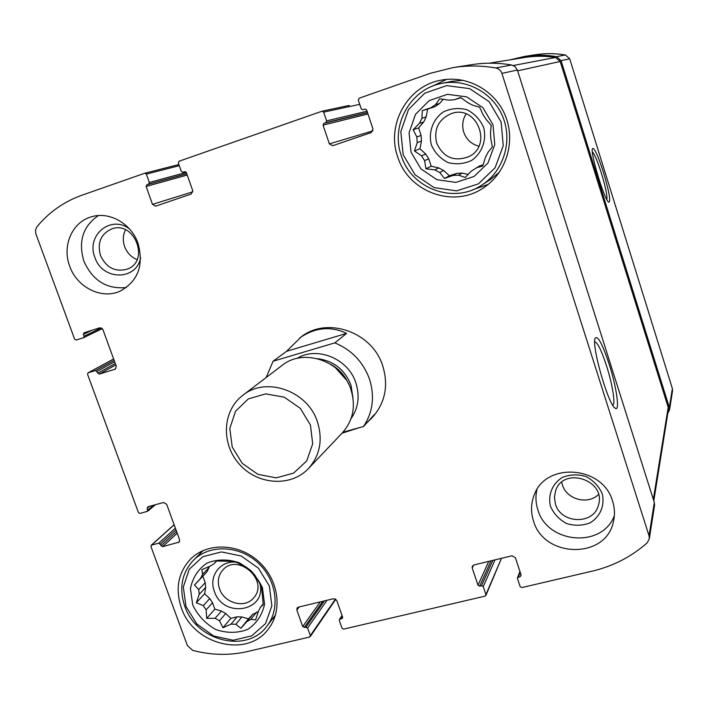 <?xml version="1.0" encoding="UTF-8"?>
<svg xmlns="http://www.w3.org/2000/svg" width="708" height="708" viewBox="0 0 708 708"><rect width="100%" height="100%" fill="white"/><g stroke="black" fill="none" stroke-linecap="round" stroke-linejoin="round"><path stroke-width="1.06" d="M421.455 141.069L417.207 142.68L416.844 136.954L421.101 135.423L421.455 141.069L419.95 148.777L425.712 154.052L428.756 158.778L431.207 166.256L438.73 167.92L443.659 170.495L449.43 175.77L456.749 173.38L462.28 173.115L468.2 174.425M417.207 142.68L414.472 150.981L421.526 155.84L424.614 160.627L428.756 158.778M421.526 155.84L425.712 154.052M424.614 160.627L425.933 168.761L434.73 169.893L439.721 172.504L443.659 170.495M434.73 169.893L438.73 167.92M439.721 172.504L444.465 178.451L452.987 175.442L458.58 175.168L462.28 173.115M452.987 175.442L456.749 173.38M458.58 175.168L465.253 177.469L471.51 170.955L479.705 165.893L483.175 164.76M471.51 170.955L472.298 170.513M435.597 104.563L439.633 103.457L435.013 106.607L430.915 107.749L435.597 104.563L439.686 98.775L448.553 100.12L454.209 99.775L460.687 97.483L467.678 102.616L472.767 105.235L479.59 107.209L483.06 114.634L486.184 119.519L491.193 125.343L490.485 132.909L490.794 138.706L492.334 146.883L487.954 152.406L485.378 157.548L482.794 165.955L476.236 167.858M423.711 121.997L426.154 116.917L421.95 118.201L419.481 123.342L423.711 121.997L418.632 127.9L421.101 135.423M205.674 587.428L199.214 594.366L198.727 589.569L205.205 582.684L205.674 587.428L204.603 593.773L209.736 598.57L212.506 602.729L214.843 609.154L221.392 611.048L225.728 613.526L230.861 618.332L237.118 616.818L241.879 616.969L248.481 618.872L252.774 614.34L258.296 611.703M199.214 594.366L196.293 602.782L203.329 605.65L206.125 609.854L212.506 602.729M203.329 605.65L209.736 598.57M206.125 609.854L206.692 618.394L215.126 618.27L219.507 620.783L225.728 613.526M215.126 618.27L221.392 611.048M219.507 620.783L222.958 627.731L231.029 624.137L235.844 624.288L241.879 616.969M231.029 624.137L237.118 616.818M235.844 624.288L240.835 628.315L246.862 621.642L250.836 619.376L256.703 612.093M246.862 621.642L252.774 614.34M250.836 619.376L255.579 619.907L258.393 611.393L260.447 607.278L263.172 603.897M202.585 574.276L209.037 567.55L207.072 571.63L200.603 578.401L202.585 574.276L201.842 569.683L210.002 566.179L213.94 563.842L216.462 561.01L234.498 561.382L245.959 566.949L251.048 570.772L255.101 575.48L261.571 586.649L263.208 604.667L260.447 607.278M213.94 563.842L216.666 561.001M667.856 413.038L669.538 409.932L669.361 407.534L561.063 60.658L556.523 56.649C545.868 54.843 535.23 54.764 524.593 56.41L509.928 59.861M669.538 409.932L672.538 390.816L672.37 388.533L569.71 58.791L565.4 54.994C555.284 53.286 545.169 53.206 535.062 54.773L524.593 56.41M603.499 172.469C597.8 154.946 594.092 147.016 592.384 148.68C590.277 153.45 604.437 199.966 608.659 202.231C610.995 201.957 609.278 192.045 603.499 172.469M87.562 374.328L138.441 512.557L139.98 513.433L147.583 511.282L147.229 508.229L147.91 506.751L163.548 502.494L166.654 504.255L179.575 539.655L179.08 542.116L162.566 546.691L158.831 543.178L151.627 545.08L150.946 546.541L187.39 645.563L192.629 650.351C211.17 655.227 229.392 655.635 247.296 651.572L309.591 637.05L310.334 635.607L307.626 627.961L302.714 626.571L296.847 610.084L297.112 607.96L298.334 607.163L333.556 598.694L336.769 600.508L342.619 617.155L342.513 618.164L339.415 619.5L339.309 620.509L342.017 628.208L343.619 629.12L485.086 596.136L485.927 594.614L483.245 586.64L481.573 585.711L479.688 586.153L478.015 585.224L472.218 568.011L472.316 566.214L473.909 564.949L511.973 555.789L515.362 557.665L521.141 575.055L520.274 576.595L517.495 577.772L517.486 578.586L520.159 586.622L521.849 587.56L592.215 571.152C612.995 566.241 631.288 556.833 647.103 542.921L649.289 538.947L649.041 535.806L501.901 73.375C500.83 70.419 498.795 68.614 495.777 67.968C481.52 65.508 467.315 65.375 453.182 67.57L430.42 73.278L359.133 98.217L358.292 100.032L361.222 108.855L362.832 109.802L365.045 109.05L366.656 109.997L372.957 128.962L371.266 132.555L332.725 145.706L329.362 143.874L323.043 125.121L323.866 123.334L325.769 122.67L326.592 120.891L323.653 112.138L322.078 111.191L179.036 161.238L178.301 162.955L181.266 171.371L182.832 172.283L184.779 171.61L186.346 172.513L192.709 190.62L191.231 194.019L155.707 206.143L152.503 204.373L146.131 186.461L146.848 184.77L148.609 184.16L149.326 182.469L146.352 174.115L144.821 173.212L81.978 195.196C64.03 201.63 49.002 212.161 36.896 226.808L35.471 230.127L35.896 233.932L74.632 339.176L76.19 340.035L83.562 337.698L84.084 336.176L83.411 334.353L84.084 332.778L99.757 327.804L102.899 329.539L116.271 366.186L115.324 369.125L99.244 374.107L95.456 370.549L88.04 372.859L87.562 374.328M310.228 636.625L335.813 599.207M485.9 595.463L501.468 558.32M649.289 538.947L654.546 505.459L654.316 502.503L649.041 535.806M609.199 364.301C602.154 343.185 597.41 334.601 594.968 338.548C591.711 346.911 608.225 404.268 615.013 408.091C620.217 412.782 616.721 387.568 609.199 364.301M453.182 67.57L471.855 64.649C485.086 62.596 498.361 62.72 511.68 65.003L515.22 66.711L517.389 70.048L654.316 502.503M359.726 104.342L350.336 106.368L348.725 105.527M138.051 243.402C131.334 223.507 109.129 211.011 91.173 216.896C72.048 222.188 61.862 246.083 69.711 266.235C76.968 287.439 101.704 299.741 120.139 291.138C137.998 281.253 143.972 265.35 138.051 243.402M612.606 501.264C603.039 465.811 545.948 461.572 534.301 494.759C530.911 503.211 530.628 511.893 533.46 520.796C543.717 558.462 606.358 559.524 613.491 521.362C615.013 514.689 614.721 507.99 612.606 501.264M181.319 607.712C175.08 588.764 178.168 572.551 190.576 559.063C207.152 542.346 238.154 543.089 258.234 561.161C278.492 579.02 283.076 610.048 268.562 628.722C247.711 658.493 193.337 644.9 181.319 607.712M397.657 156.663C386.108 124.626 407.551 85.845 441.137 80.163C467.395 74.96 495.671 90.766 505.636 116.457C515.778 142.087 506.008 173.053 483.759 187.655C453.704 208.78 408.25 192.089 397.657 156.663M366.841 422.853L373.045 416.667C385.32 402.188 388.559 385.285 382.762 365.974C372.461 332.087 327.379 316.219 301.36 336.751L286.528 351.327L346.619 333.38C330.671 325.848 315.016 327.388 299.661 337.99M653.794 500.866L668.379 409.764L668.202 407.348L560.187 61.499L555.568 57.472C545.16 55.852 534.77 55.861 524.398 57.525L489.29 63.198M612.836 404.994L612.836 404.994C615.703 404.215 612.376 384.001 606.544 365.886C601.375 350.159 597.419 342.159 594.676 341.875M606.827 199.585C607.429 196.01 605.641 187.266 601.446 173.345C597.534 161.114 594.499 153.955 592.348 151.866M431.429 86.606L446.58 79.393M488.166 184.407L472.484 189.877M441.659 83.402C466.572 78.172 493.6 93.075 503.078 117.51C512.725 141.874 503.273 171.345 481.953 185C453.58 204.479 411.144 188.647 401.206 155.441C390.409 125.404 410.295 89.075 441.659 83.402L451.793 81.332L463.129 80.296M499.414 172.221L490.6 179.398L481.953 185M411.038 152.193L409.074 132.75L415.507 114.351L429.172 100.607L447.429 94.323L466.652 96.854L482.953 107.74L492.998 124.803L494.768 144.565L487.971 163.008L474.05 176.487L455.828 182.398L436.916 179.673L420.959 168.902L411.038 152.193M403.188 154.813L400.825 131.617L408.472 109.625L424.773 93.173L446.598 85.624L469.608 88.615L489.131 101.651L501.149 122.086L503.246 145.733L495.078 167.787L478.404 183.859L456.633 190.877L434.066 187.602L415.038 174.743L403.188 154.813M430.915 107.749L422.295 110.625L421.95 118.201M419.481 123.342L413.118 129.741L416.844 136.954M454.209 99.775L461.005 97.704M431.384 144.963C428.172 132.493 432.738 119.519 443.066 112.068C450.722 108.386 458.678 107.607 466.926 109.731C474.572 113.616 480.148 119.537 483.661 127.484C486.83 140.122 482.051 153.114 471.643 160.415C463.979 163.991 456.076 164.69 447.925 162.521C440.394 158.645 434.88 152.795 431.384 144.963M443.217 99.288L439.633 103.457M435.013 106.607L427.676 109.12L426.154 116.917M436.677 143.122C433.579 129.113 438.482 119.263 451.394 113.563C476.909 104.111 493.272 145.68 468.537 156.769C453.943 161.964 443.332 157.415 436.677 143.122M478.829 146.184C471.413 144.184 466.386 139.511 463.74 132.166C461.82 125.741 462.59 119.661 466.068 113.935M199.806 553.904L200.913 551.594M274.686 617.438L272.536 618.819M192.718 604.898L190.452 588.56C192.603 577.817 198.054 569.356 206.816 563.179C216.958 559.152 227.666 558.975 238.941 562.639C249.464 568.542 257.296 576.896 262.429 587.693L264.553 604.251C262.208 615.048 256.597 623.438 247.711 629.43C237.534 633.244 226.914 633.297 215.834 629.571C205.515 623.713 197.815 615.482 192.718 604.898M186.036 606.544L183.31 587.047L189.257 569.259L202.807 556.692L221.356 551.921L241.233 555.992L258.393 568.17L269.35 585.985L271.872 605.8L265.527 623.606L251.685 635.873L233.162 640.253L213.621 635.988L196.842 623.978L186.036 606.544M200.603 578.401L194.496 584.985L198.727 589.569M259.774 582.994C267.606 611.42 223.162 619.226 214.365 591.348C208.232 576.047 220.763 559.701 236.941 562.32M209.214 566.497L209.037 567.55M207.072 571.63L202.86 576.232L205.205 582.684M219.542 588.826C217.179 581.587 218.268 575.321 222.816 570.011C237.738 552.355 269.403 580.569 253.809 597.676C245.278 608.907 224.206 603.393 219.542 588.826M184.735 606.11C178.876 588.304 181.752 573.038 193.381 560.32C209.01 544.434 238.348 545.098 257.331 562.187C276.492 579.073 280.775 608.438 266.978 626.049C247.251 654.006 196.054 641.165 184.735 606.11M614.358 515.601C602.473 548.514 547.169 543.779 537.841 509.725C535.682 503.034 535.381 496.335 536.93 489.644M550.576 506.556C547.629 495.016 552.346 483.484 562.612 477.307C570.188 474.395 578.002 474.156 586.074 476.581C593.499 480.555 598.871 486.272 602.189 493.706C605.083 505.388 600.172 516.937 589.835 522.973C582.25 525.779 574.48 525.955 566.506 523.504C559.187 519.548 553.868 513.893 550.576 506.556M555.426 504.025L554.391 497.273L555.638 490.644C563.524 465.997 606.446 480.174 598.481 504.981C594.03 525.026 560.869 524.124 555.426 504.025M598.499 494.458C588.003 505.246 566.524 499.476 562.4 484.865L561.727 482.201M126.396 287.519C106.82 289.484 92.633 280.66 83.845 261.057C78.084 241.375 82.925 226.215 98.377 215.568M140.609 257.712C136.352 281.049 102.147 280.572 94.881 257.376C85.765 235.481 110.882 214.462 129.467 228.932M100.456 255.446C97.102 242.773 100.855 233.932 111.714 228.923C134.52 220.232 150.264 261.048 127.325 269.102C115.316 272.368 106.359 267.819 100.456 255.446M137.042 259.624C131.157 257.146 127.024 252.8 124.626 246.57C122.626 240.676 122.909 235.083 125.484 229.79M248.481 618.872L240.835 628.315M230.861 618.332L222.958 627.731M214.843 609.154L206.692 618.394M204.603 593.773L196.293 602.782M202.86 576.232L194.496 584.985M449.43 175.77L444.465 178.451M431.207 166.256L425.933 168.761M419.95 148.777L414.472 150.981M418.632 127.9L413.118 129.741M427.676 109.12L422.295 110.625M266.155 377.541L273.093 361.23L334.84 342.867C351.628 349.858 363.169 361.921 369.47 379.046C374.895 396.4 372.904 412.215 363.514 426.508L374.346 414.614L370.965 418.95M342.017 433.199L359.806 427.535M273.093 361.23L286.528 351.327M334.84 342.867L346.619 333.38M363.514 426.508L342.946 432.199M310.449 425.03L312.688 443.872L306.635 461.041L293.581 473.148L276.191 477.856L257.889 474.333L242.233 463.333L232.215 446.978L229.808 428.429L235.516 411.277L248.304 398.914L265.73 393.852L284.315 397.206L300.307 408.339L310.449 425.03M317.467 421.941C322.981 439.916 319.981 455.448 308.476 468.537C290.953 487.281 257.703 485.033 239.481 464.36C220.905 444.013 222.268 410.711 242.8 395.321C266.013 376.143 307.741 390.745 317.467 421.941M242.8 395.321L282.023 365.461C303.635 347.637 342.123 360.921 350.956 389.666C355.965 406.242 353.115 420.614 342.406 432.783L308.476 468.537M672.37 388.533L669.361 407.534M569.71 58.791L561.063 60.658M565.4 54.994L556.523 56.649M153.645 505.185L147.875 509.999M149.547 506.3L147.229 508.229M179.62 541.257L178.195 542.602M177.221 533.204L162.566 546.691M176.611 531.531L161.017 545.815M175.982 529.823L160.38 544.063M175.38 528.159L158.831 543.178M174.15 524.796L151.627 545.08M335.477 598.986L310.334 635.607M327.007 600.269L307.626 627.961M324.459 600.88L306.042 627.058M322.777 601.287L304.29 627.474M320.22 601.897L302.714 626.571M299.148 606.968L296.847 610.084M342.672 617.367L341.849 618.624M342.159 615.863L340.079 619.04M501.273 558.771L485.927 594.614M494.998 559.878L483.245 586.64M492.777 560.409L481.573 585.711M490.971 560.842L479.688 586.153M488.732 561.382L478.015 585.224M473.634 565.028L472.218 568.011M521.008 574.657L520.274 576.595M520.194 572.223L518.353 577.047M517.389 70.048L501.901 73.375M511.68 65.003L495.777 67.968M372.939 130.874L329.362 143.874M367.983 113.988L323.043 125.121M367.549 112.687L323.866 123.334M367.496 112.519L325.769 122.67M367.054 111.2L326.592 120.891M350.336 106.368L323.653 112.138M192.868 191.788L152.503 204.373M187.239 175.044L146.131 186.461M186.797 173.779L146.848 184.77M186.753 173.672L148.609 184.16M186.301 172.398L149.326 182.469M179.257 165.672L146.352 174.115M144.821 173.212L178.858 164.557L144.919 173.195M102.324 328.592L83.686 337.619M101.297 327.875L84.084 336.176M91.81 330.326L83.411 334.353M115.687 368.868L114.908 369.302M115.811 364.921L99.244 374.107M115.298 363.523L97.686 373.24M114.652 361.753L97.014 371.417M114.147 360.354L95.456 370.549M113.643 358.983L88.234 372.78M668.202 407.348L653.334 499.397M560.187 61.499L517.628 70.809M555.568 57.472L513.335 65.499M296.971 358.416C317.211 345.876 348.345 358.682 355.894 382.948C360 396.091 358.381 408.003 351.026 418.685M335.149 367.408L346.221 379.754M331.079 364.523C339.141 369.08 344.991 375.612 348.655 384.117M317.688 358.699C333.725 360.894 344.814 369.691 350.956 385.072L352.991 398.055M155.459 504.698L147.583 511.282M174.115 524.69L151.202 545.302M342.035 615.509L339.415 619.5M519.938 571.427L517.495 577.772M348.867 105.492L322.078 111.191M102.333 328.601L83.562 337.698M113.634 358.965L88.04 372.859M614.119 407.189L615.013 408.091M266.978 626.049L275.474 615.004M193.381 560.32L203.205 550.505M335.07 367.346L346.274 379.842"/></g></svg>
